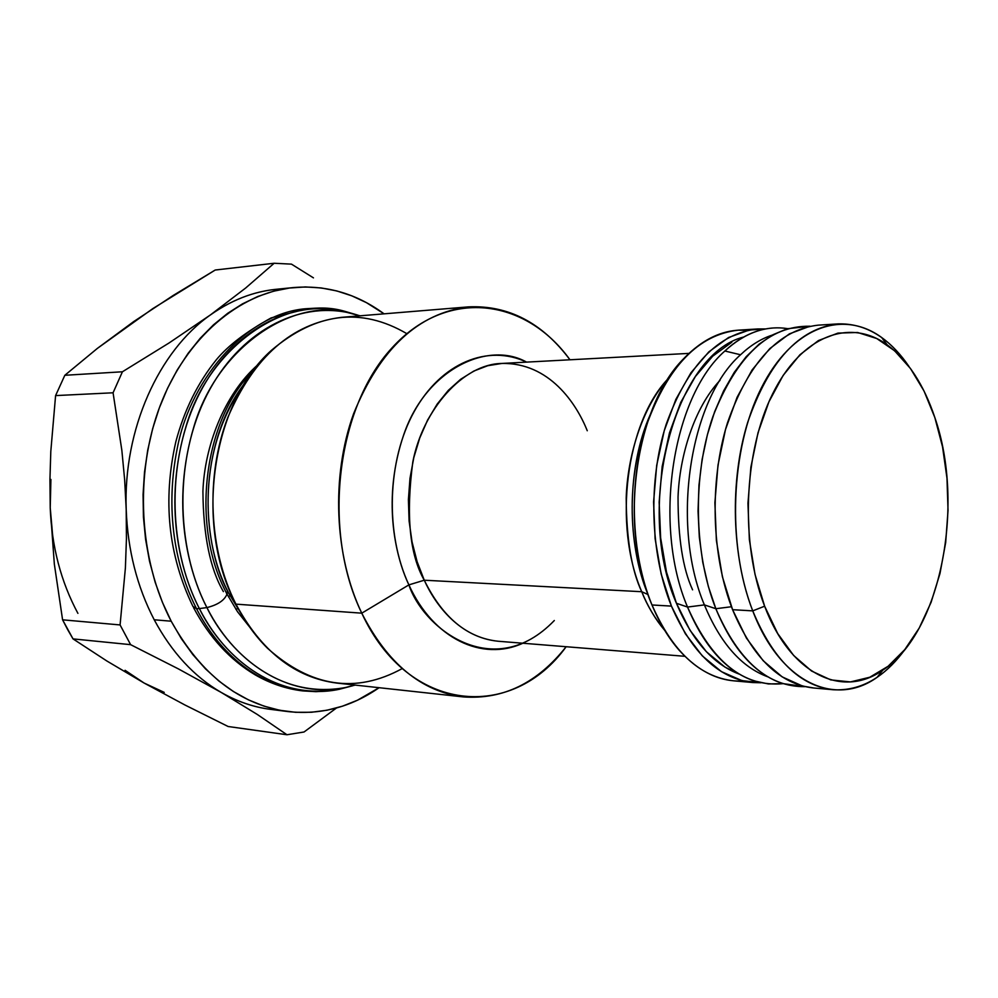 <?xml version="1.0" encoding="UTF-8"?>
<svg xmlns="http://www.w3.org/2000/svg" width="998" height="998" viewBox="0 0 998 998"><rect width="100%" height="100%" fill="white"/><g stroke="black" fill="none" stroke-linecap="round" stroke-linejoin="round"><path stroke-width="1.5" d="M206.91 607.582C217.552 604.938 224.213 600.547 226.895 594.396L226.284 592.625L226.895 594.396C224.213 600.547 217.552 604.938 206.91 607.582C226.172 647.652 275.797 700.234 345.133 687.585L355.176 685.09L345.133 687.585C294.285 698.475 237.574 668.311 206.91 607.582L199.375 608.58C230.451 669.908 287.898 700.309 339.357 689.269L352.519 685.813L339.357 689.269C269.186 702.105 218.886 649.049 199.375 608.58L196.544 608.693C179.465 575.646 162.948 518.349 177.457 447.279C191.416 375.809 249.712 311.663 307.796 308.607C249.712 311.663 191.416 375.809 177.457 447.279C162.948 518.349 179.465 575.646 196.544 608.693L192.901 606.385L196.544 608.693C213.684 642.537 248.652 683.954 302.706 690.903C248.652 683.954 213.684 642.537 196.544 608.693L199.375 608.58C180.576 572.702 162.4 504.689 186.264 425.56C209.992 345.146 287.075 294.46 344.397 311.214L357.459 315.019L344.397 311.214C291.541 298.926 232.047 329.951 199.5 393.474C166.916 456.847 166.903 545.881 199.375 608.58L206.91 607.582C174.875 545.482 174.899 457.383 207.048 394.622C239.171 331.723 297.891 300.934 350.123 313.06C293.474 296.518 217.402 346.78 193.986 426.396C170.433 504.726 188.36 572.054 206.91 607.582M360.091 315.817L350.123 313.06L360.091 315.817M258.32 364.332C223.515 394.746 204.478 447.528 202.918 491.241C203.28 535.439 210.104 568.897 223.39 591.602M743.76 337C675.11 353.803 633.942 506.597 676.444 603.291L687.535 607.058C711.886 661.849 743.672 687.385 782.906 683.667L768.385 683.942L753.889 680.848C726.369 671.28 704.251 646.692 687.535 607.058L704.388 604.9C670.531 524.973 689.506 399.786 740.553 354.764L724.872 351.009C672.153 396.967 652.517 525.247 687.535 607.058L676.444 603.291C692.25 640.691 713.196 664.306 739.256 674.137L724.96 667.113L706.397 651.744L689.967 630.212L676.444 603.291L666.489 572.054L660.626 537.822L659.154 502.131L662.148 466.615L669.471 432.87L680.736 402.419L695.381 376.52L712.684 356.211L731.846 342.189M724.872 351.009C735.551 341.029 746.778 334.243 758.555 330.675C768.298 327.768 777.991 327.094 787.634 328.641C765.828 325.248 744.895 332.708 724.872 351.009L740.553 354.764C750.646 345.221 761.249 338.659 772.365 335.066C761.249 338.659 750.646 345.221 740.553 354.764C689.506 399.786 670.531 524.973 704.388 604.9L687.535 607.058C652.517 525.247 672.153 396.967 724.872 351.009M767.811 676.831C741.489 667.163 720.344 643.186 704.388 604.9L715.84 608.718L708.331 586.4L702.779 562.336L699.311 537.036L698.039 511.063L698.987 484.991L702.118 459.392L707.37 434.816L714.605 411.812L723.637 390.854L734.266 372.354L746.217 356.66L759.241 344.048L773.026 334.704L787.297 328.741L809.877 326.234C769.009 325.56 736.674 355.712 712.859 416.69C692.475 475.485 693.747 553.117 715.84 608.718L704.388 604.9C720.344 643.186 741.489 667.163 767.811 676.831M805.074 686.661L782.569 683.555C754.887 674.112 732.644 649.162 715.84 608.718L731.447 606.734L715.84 608.718C738.483 661.1 768.223 687.086 805.074 686.661M235.94 609.379L238.085 608.281M244.772 383.17C189.445 459.704 207.634 557.508 228.816 593.336L225.872 591.802L228.816 593.336L241.678 614.681L228.816 593.336L235.94 604.139C261.476 651.432 295.109 677.754 336.85 683.081L463.359 696.916C421.43 691.539 387.561 663.633 361.775 613.171L235.94 604.139L228.816 593.336C195.733 530.462 203.105 436.276 244.772 383.17M650.284 414.557C620.132 486.687 633.593 561.425 647.889 594.122C626.108 541.64 627.106 466.44 650.284 414.557M587.261 430.749C576.457 403.566 549.262 362.474 501.832 363.447C463.035 363.946 422.903 409.617 412.823 461.887C405.812 515.168 409.629 554.614 424.262 580.212L641.726 591.714C646.916 605.062 654.588 617.962 664.743 630.412C655.686 619.833 648.014 606.934 641.726 591.714L648.039 594.546L641.726 591.714C631.647 570.494 626.47 539.294 626.195 498.102C627.368 457.346 641.639 407.933 668.099 378.729C626.02 422.591 612.834 525.148 641.726 591.714L424.262 580.212C442.688 617.625 467.314 637.971 498.127 641.24L684.878 656.297M809.989 326.209L789.381 333.868L769.795 348.589L752.08 369.971L737.073 397.304L725.509 429.489L717.986 465.168L714.892 502.743L716.389 540.492L722.39 576.694L732.582 609.691L752.741 610.876L764.63 606.198C740.117 543.162 743.66 451.795 772.689 393.723C801.619 335.378 849.872 317.713 887.147 344.809C907.868 360.253 923.761 384.48 934.827 417.501C965.353 505.163 940.677 632.744 882.806 670.157C842.537 698.887 790.266 674.436 764.63 606.198L752.741 610.876C779.812 682.345 834.852 707.582 877.055 677.368C887.334 670.332 896.728 660.888 905.223 649.037C884.49 677.63 860.476 691.202 833.193 689.743C799.86 685.888 773.038 659.591 752.741 610.876L732.582 609.691C752.941 658.006 779.85 684.092 813.295 687.959L833.193 689.743M720.02 380.338C694.034 407.833 679.476 456.548 678.041 497.004C678.029 537.922 682.869 568.86 692.587 589.83M743.298 680.973C720.157 682.195 698.725 671.891 679.014 650.06C668.386 637.872 659.379 622.839 651.993 604.975C672.552 651.657 699.76 676.943 733.605 680.823L752.854 682.545C719.096 678.665 691.951 653.191 671.442 606.11L651.993 604.975C618.66 528.179 634.354 408.831 682.894 359.467C703.178 338.172 724.872 328.442 747.964 330.276L738.283 330.163C698.625 334.604 668.111 366.116 646.729 424.699C628.416 481.036 630.599 552.917 651.993 604.975L671.442 606.11C650.085 553.616 647.927 481.086 666.215 424.262C687.572 365.168 718.024 333.407 757.569 328.953L765.578 328.953L749.348 330.001L728.565 337.511L708.817 351.882L690.965 372.741L675.871 399.362L664.244 430.699L656.684 465.43L653.59 501.994L655.112 538.733L661.163 573.962L671.442 606.11L685.389 633.792L702.343 655.911L721.479 671.666L741.951 680.624L760.863 682.757L752.854 682.545M522.84 643.236C482.508 661.761 433.431 638.97 408.893 584.878L424.262 580.212L408.893 584.878L361.775 613.171C408.332 713.894 512.136 721.517 566.153 646.729C537.46 683.006 503.192 699.748 463.359 696.916M402.294 668.535C355.974 693.959 311.039 687.185 267.489 648.238C255.201 636.038 244.672 621.342 235.94 604.139C193.862 525.297 211.751 403.105 271.456 350.31C316.029 312.536 361.126 306.972 406.76 333.619M279.153 710.152C259.231 709.004 239.919 703.103 221.219 692.437C237.125 701.544 253.554 707.183 270.508 709.353L287.711 711.549C239.794 704.713 200.947 674.598 171.194 621.205L154.216 619.783C171.756 652.418 194.086 676.644 221.219 692.437L257.334 714.481L286.975 734.753L228.13 726.507L184.954 705L144.136 683.056L106.873 661L73.016 638.895L62.587 619.82L54.341 564.107L50.224 507.757C51.696 546.492 60.928 581.684 77.906 613.358M50.91 479.439L50.224 507.757L49.937 479.539L50.798 451.495L55.589 395.595L113.073 392.788L121.856 450.36L124.65 479.726L126.197 509.304C127.682 549.861 137.013 586.687 154.216 619.783C137.013 586.687 127.682 549.861 126.197 509.304L126.434 538.795L125.399 567.912L120.084 624.935L130.613 644.658L120.084 624.935L62.587 619.82L67.615 629.538L73.016 638.895L130.613 644.658L178.467 668.934L221.219 692.437C194.086 676.644 171.756 652.418 154.216 619.783L171.194 621.205L181.387 638.708L192.863 654.626L205.463 668.822L219.036 681.147L233.407 691.514L248.415 699.848L263.884 706.097L279.652 710.252L295.558 712.298L311.438 712.26L327.132 710.202L342.501 706.172L357.409 700.247L379.09 687.709C350.984 707.22 320.52 715.167 287.711 711.549M554.314 620.519C493.274 683.88 422.94 627.792 408.893 584.878C395.033 555.948 381.897 497.89 403.965 434.068C426.383 368.923 488.259 340.443 526.582 362.124C488.109 343.886 441.253 362.524 414.232 411.463C387.149 460.24 384.866 533.481 408.893 584.878L361.775 613.171C334.305 555.774 330.924 476.383 353.591 413.746C380.113 348.664 418.436 313.035 468.549 306.873C508.456 305.114 542.263 322.753 569.983 359.791C525.347 297.903 446.78 287.374 391.752 348.152C336.314 408.082 321.768 531.273 361.775 613.171L235.94 604.139C208.719 550.372 205.326 476.308 227.694 417.75C253.854 356.847 291.853 323.377 341.728 317.327L468.549 306.873M688.919 353.392L501.832 363.447L487.735 365.717L473.9 371.019L460.664 379.265L448.327 390.355L437.211 404.053L427.581 420.096L419.696 438.11L413.783 457.695L409.978 478.366L408.407 499.636L409.093 520.968L412.037 541.852L417.139 561.749L424.262 580.212C435.664 605.512 459.966 637.535 498.127 641.24M293.225 287.586L276.109 289.308C253.205 291.628 231.336 300.149 210.503 314.869C158.557 351.159 123.253 429.552 126.197 509.304C123.253 429.552 158.557 351.159 210.503 314.869L169.136 342.925L122.417 371.78L113.073 392.788L122.417 371.78L64.833 375.285L55.589 395.595L64.833 375.285L97.405 348.364L152.844 308.594L215.219 270.021L274.151 263.26L291.466 264.133L274.151 263.26L245.67 288.01L210.503 314.869C234.106 298.252 258.856 289.545 284.767 288.734M304.041 731.996L286.975 734.753L304.041 731.996L336.501 707.981L304.041 731.996M313.459 277.868L291.466 264.133L313.459 277.868M133.395 321.805L97.405 348.364L64.833 375.285L122.417 371.78L169.136 342.925L210.503 314.869L245.67 288.01L274.151 263.26L215.219 270.021L173.19 295.47L133.37 321.805M50.224 507.757L54.341 564.107L62.587 619.82L120.084 624.935L125.399 567.912L126.434 538.795L126.197 509.304L124.65 479.726L121.856 450.36L113.073 392.788L55.589 395.595L50.798 451.495L49.937 479.539L50.224 507.757L52.682 535.876M125.074 670.294L144.136 683.056L164.233 692.387M171.194 621.205C138.797 559.329 134.268 473.601 160.204 405.55C186.252 337.461 239.32 292.888 293.362 287.574C326.259 284.829 356.498 293.587 384.08 313.834L366.478 302.668L351.882 295.87L336.75 290.929L321.194 287.935L305.376 286.95L289.432 288.035L273.514 291.204L257.796 296.493L242.452 303.879L227.644 313.335L213.535 324.787L200.311 338.16L188.123 353.329L177.133 370.146L167.464 388.447L159.281 408.032L152.657 428.691L147.716 450.185L144.498 472.266L143.063 494.671L143.438 517.126L145.596 539.382L149.513 561.163L155.152 582.221L162.412 602.318L171.194 621.205M838.07 323.901C865.378 323.177 889.018 337.374 908.991 366.516C900.82 354.44 891.676 344.747 881.583 337.449C842.524 308.956 791.751 327.107 761.225 388.172C730.586 448.938 726.843 544.871 752.741 610.876C731.621 556.535 729.526 481.31 747.677 422.416C768.884 361.214 799.011 328.367 838.07 323.901L818.135 325.161C778.939 329.614 748.725 362.187 727.467 422.878C709.279 481.248 711.399 555.811 732.582 609.691L746.429 638.096L763.233 660.763L782.207 676.894L802.492 686.025L813.807 688.009M764.63 606.198L755.024 574.424L749.361 539.594L747.951 503.279L750.883 467.126L758.006 432.795L768.934 401.795L783.118 375.46L799.885 354.801L818.435 340.555L837.958 333.095L857.644 332.496L876.743 338.522L894.557 350.747L910.488 368.524L924.048 391.066L934.827 417.501L942.549 446.879L946.977 478.192L948.038 510.427L945.68 542.55L939.979 573.526L931.084 602.343L919.233 628.016L904.762 649.623L888.095 666.277L869.782 677.243L850.446 681.921L830.773 679.9L811.561 671.03L793.61 655.437L777.716 633.568L764.63 606.198M286.975 734.753L257.334 714.481L221.219 692.437L178.467 668.934L130.613 644.658L73.016 638.895L106.873 661L144.136 683.056L184.954 705L228.13 726.507L286.975 734.753M230.164 595.382L228.455 596.829L230.164 595.382M249.837 627.305L237.536 611.762L226.87 593.798C190.082 525.934 203.642 419.148 253.255 370.769M360.016 315.817L336.675 309.679L315.73 308.17L307.796 308.607L271.119 317.913C246.219 331.748 227.968 345.682 216.391 359.692C197.816 382.696 184.318 409.991 175.873 441.59C162.562 500.135 168.238 555.05 192.901 606.372M355.088 685.077L339.357 689.269L329.003 690.928L315.892 691.664L302.706 690.903C286.201 688.919 270.383 683.58 255.226 674.873C230.002 659.915 209.443 637.485 193.525 607.595M877.055 677.368L882.806 670.157M738.283 330.163L757.083 328.991M881.583 337.449L887.147 344.809"/></g></svg>
